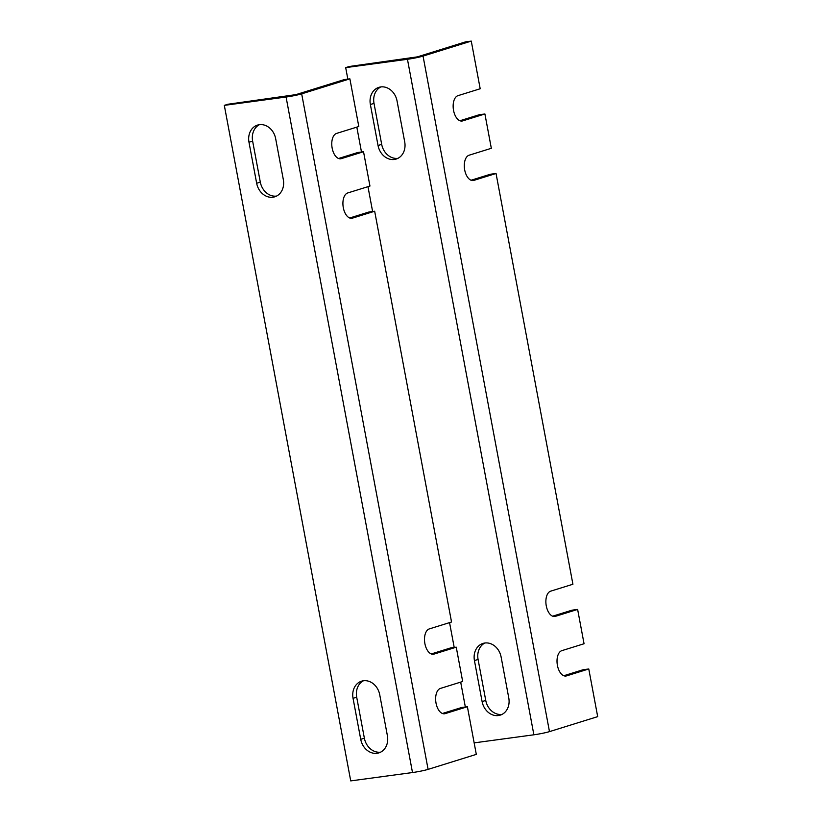 <?xml version="1.0" encoding="UTF-8"?>
<svg xmlns="http://www.w3.org/2000/svg" width="822" height="822" viewBox="0 0 822 822"><rect width="100%" height="100%" fill="white"/><g stroke="black" fill="none" stroke-linecap="round" stroke-linejoin="round"><path stroke-width="1.23" d="M256.659 183.255L248.984 142.257A16.091 13.399 72.7 0 1 257.543 125.088A16.091 13.399 72.7 0 1 275.658 138.651L283.333 179.648A16.091 13.399 72.7 0 1 274.774 196.807A16.091 13.399 72.7 0 1 272.945 197.218A16.091 13.399 72.7 0 1 256.659 183.255L260.307 182.114A16.091 13.399 -107.3 0 0 276.541 196.088M363.478 680.76A16.091 13.399 -107.3 0 0 356.697 697.2L364.372 738.197A16.091 13.399 -107.3 0 0 380.617 752.161M377.01 753.291A16.091 13.399 72.7 0 1 360.724 739.327L353.049 698.33A16.091 13.399 72.7 0 1 361.608 681.171A16.091 13.399 72.7 0 1 379.723 694.724L387.398 735.721A16.091 13.399 72.7 0 1 378.839 752.89A16.091 13.399 72.7 0 1 377.01 753.291M363.53 151.731L341.315 158.636A12.844 7.038 -97.7 0 1 340.678 158.78A12.844 7.038 -97.7 0 1 332.17 148.155L332.16 148.114A12.844 7.038 -97.7 0 1 336.588 133.411L358.803 126.506L349.884 78.85L301.674 93.852A11.487 0.884 169.4 0 1 286.077 97.027L224.314 105.37L350.727 780.9L412.5 772.546A11.487 0.884 169.4 0 0 428.098 769.371L476.308 754.38L467.389 706.725L445.175 713.63A12.844 7.038 -97.7 0 1 444.548 713.773A12.844 7.038 -97.7 0 1 436.03 703.159L436.03 703.108A12.844 7.038 -97.7 0 1 440.458 688.404L462.673 681.5L456.251 647.181L434.037 654.086A12.844 7.038 -97.7 0 1 433.4 654.23A12.844 7.038 -97.7 0 1 424.789 643.03A12.844 7.038 -97.7 0 1 429.32 628.912L451.535 621.997L374.668 211.233L352.453 218.138A12.844 7.038 -97.7 0 1 351.816 218.282A12.844 7.038 -97.7 0 1 343.206 207.072A12.844 7.038 -97.7 0 1 347.737 192.954L369.951 186.049L363.53 151.731L357.817 152.502L338.551 158.492M374.668 211.233L368.944 212.004L349.689 217.994M456.251 647.181L450.538 647.952L431.273 653.942M467.389 706.725L461.676 707.495L442.411 713.486M224.314 105.37L227.951 104.24L295.961 94.622L344.171 79.621L349.884 78.85M260.307 182.114L252.631 141.127A16.091 13.399 -107.3 0 1 259.413 124.687M378.038 145.504L370.373 104.507A16.091 13.399 72.7 0 1 378.932 87.338A16.091 13.399 72.7 0 1 397.036 100.901L404.712 141.898A16.091 13.399 72.7 0 1 396.153 159.057A16.091 13.399 72.7 0 1 394.324 159.468A16.091 13.399 72.7 0 1 378.038 145.504L381.685 144.364A16.091 13.399 -107.3 0 0 397.93 158.338M484.867 643.01A16.091 13.399 -107.3 0 0 478.075 659.45L485.751 700.447A16.091 13.399 -107.3 0 0 501.995 714.41M498.389 715.541A16.091 13.399 72.7 0 1 482.103 701.577L474.438 660.58A16.091 13.399 72.7 0 1 482.997 643.421A16.091 13.399 72.7 0 1 501.112 656.973L508.777 697.97A16.091 13.399 72.7 0 1 500.218 715.14A16.091 13.399 72.7 0 1 498.389 715.541M474.16 742.872L533.879 734.796A11.487 0.884 169.4 0 0 549.476 731.621L597.686 716.63L588.778 668.974L566.563 675.879A12.844 7.038 -97.7 0 1 565.926 676.023A12.844 7.038 -97.7 0 1 557.419 665.399L557.408 665.358A12.844 7.038 -97.7 0 1 561.837 650.654L584.052 643.749L577.63 609.431L555.415 616.336A12.844 7.038 -97.7 0 1 554.778 616.479A12.844 7.038 -97.7 0 1 546.168 605.28A12.844 7.038 -97.7 0 1 550.699 591.152L572.913 584.247L496.046 173.483L473.832 180.388A12.844 7.038 -97.7 0 1 473.195 180.532A12.844 7.038 -97.7 0 1 464.584 169.322A12.844 7.038 -97.7 0 1 469.115 155.204L491.33 148.299L484.908 113.981L479.195 114.751L459.93 120.742M496.046 173.483L490.333 174.254L471.068 180.244M577.63 609.431L571.917 610.201L552.651 616.192M588.778 668.974L583.055 669.745L563.8 675.735M407.455 59.276L345.692 67.62L349.329 66.49L417.34 56.872L465.55 41.871L471.273 41.1L423.053 56.091A11.487 0.884 169.4 0 1 407.455 59.276L533.879 734.796M465.344 707.002L460.69 682.116M454.206 647.459L449.552 622.614M372.613 211.511L367.968 186.666M361.485 152.008L356.82 127.122M347.84 79.128L345.692 67.62M381.685 144.364L374.01 103.377A16.091 13.399 -107.3 0 1 380.802 86.927M484.908 113.981L462.694 120.885A12.844 7.038 -97.7 0 1 462.056 121.029A12.844 7.038 -97.7 0 1 453.549 110.405L453.538 110.364A12.844 7.038 -97.7 0 1 457.977 95.66L480.192 88.755L471.273 41.1M360.724 739.327L364.372 738.197M412.5 772.546L286.077 97.027M428.098 769.371L301.674 93.852M353.049 698.33L356.697 697.2M248.984 142.257L252.631 141.127M445.175 713.63L443.89 713.804M434.037 654.086L432.752 654.261M352.453 218.138L351.169 218.313M341.315 158.636L340.031 158.81M482.103 701.577L485.751 700.447M549.476 731.621L423.053 56.091M474.438 660.58L478.075 659.45M370.373 104.507L374.01 103.377M566.563 675.879L565.279 676.054M555.415 616.336L554.131 616.51M473.832 180.388L472.547 180.563M462.694 120.885L461.409 121.06"/></g></svg>
